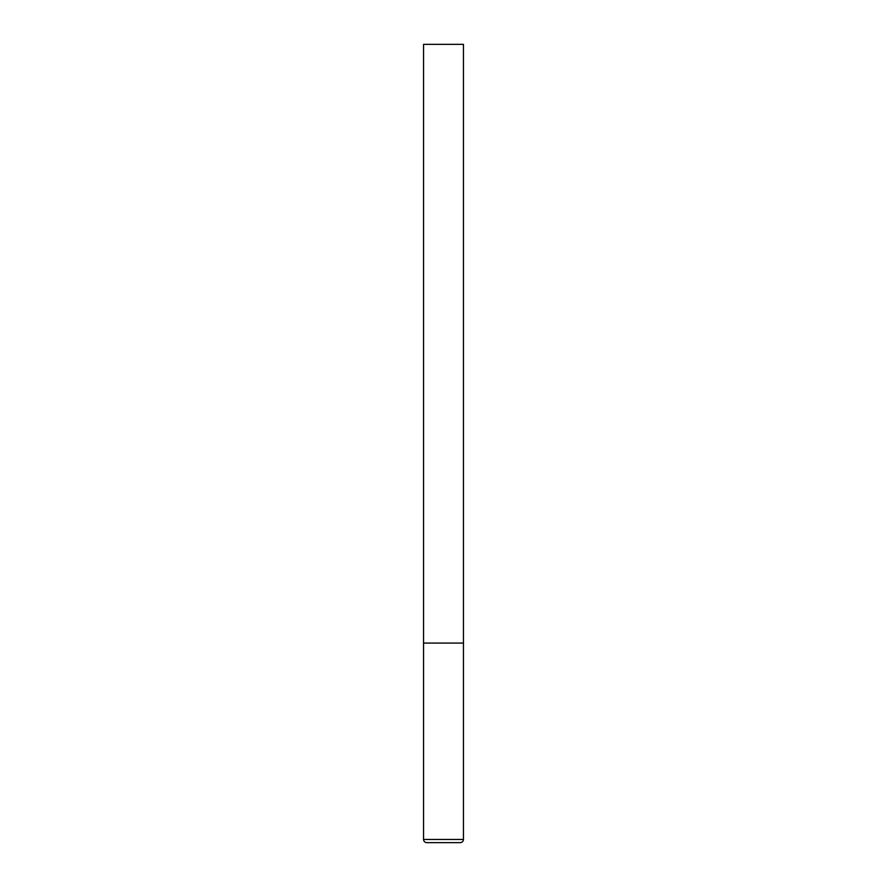 <?xml version="1.0" encoding="UTF-8"?>
<svg xmlns="http://www.w3.org/2000/svg" width="887" height="887" viewBox="0 0 887 887"><rect width="100%" height="100%" fill="white"/><g stroke="black" fill="none" stroke-linecap="round" stroke-linejoin="round"><path stroke-width="1.33" d="M463.457 839.457L463.457 643.075L423.542 643.075L463.457 643.075L463.457 44.35L423.542 44.35L423.542 839.457C423.709 841.375 424.773 842.439 426.736 842.65L460.264 842.65C462.227 842.439 463.291 841.375 463.457 839.457L423.542 839.457"/></g></svg>

